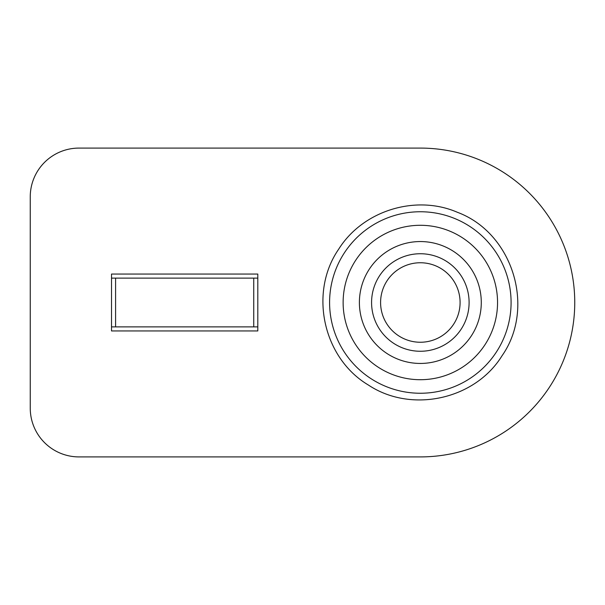<?xml version="1.0" encoding="UTF-8"?>
<svg xmlns="http://www.w3.org/2000/svg" width="605" height="605" viewBox="0 0 605 605"><rect width="100%" height="100%" fill="white"/><g stroke="black" fill="none" stroke-linecap="round" stroke-linejoin="round"><path stroke-width="0.91" d="M420.339 148.089L79.013 148.089A48.763 48.763 0 0 0 30.25 196.852L30.25 408.148A48.763 48.763 0 0 0 79.013 456.911L420.339 456.911A154.411 154.411 0 0 0 574.75 302.5A154.411 154.411 0 0 0 420.339 148.089M257.806 274.057L111.517 274.057L111.517 330.943L257.806 330.943L257.806 274.057M111.517 278.118L257.806 278.118M111.517 326.882L257.806 326.882M115.585 278.118L115.585 326.882M253.737 278.118L253.737 326.882M484.976 344.729A77.206 77.206 0 0 1 378.11 367.137A77.206 77.206 0 0 1 355.702 260.271A77.206 77.206 0 0 1 462.568 237.863A77.206 77.206 0 0 1 484.976 344.729M471.363 335.835A60.954 60.954 0 0 1 387.003 353.524A60.954 60.954 0 0 1 369.315 269.165A60.954 60.954 0 0 1 453.674 251.476A60.954 60.954 0 0 1 471.363 335.835M420.339 351.263A48.763 48.763 0 0 1 371.576 302.5A48.763 48.763 0 0 1 420.339 253.737A48.763 48.763 0 0 1 469.102 302.5A48.763 48.763 0 0 1 420.339 351.263M420.339 342.248A39.748 39.748 0 0 1 380.59 302.5A39.748 39.748 0 0 1 420.339 262.751A39.748 39.748 0 0 1 460.087 302.5A39.748 39.748 0 0 1 420.339 342.248M496.312 352.133A90.75 90.75 0 0 1 370.706 378.473A90.75 90.75 0 0 1 344.366 252.867A90.75 90.75 0 0 1 469.972 226.527A90.75 90.75 0 0 1 496.312 352.133M338.694 249.162C308.724 292.495 323.002 358.031 368.286 384.969C411.188 413.578 474.872 399.708 501.984 355.838C535.886 307.514 512.722 232.925 457.433 212.31C415.68 194.205 362.864 210.601 338.694 249.162"/></g></svg>
